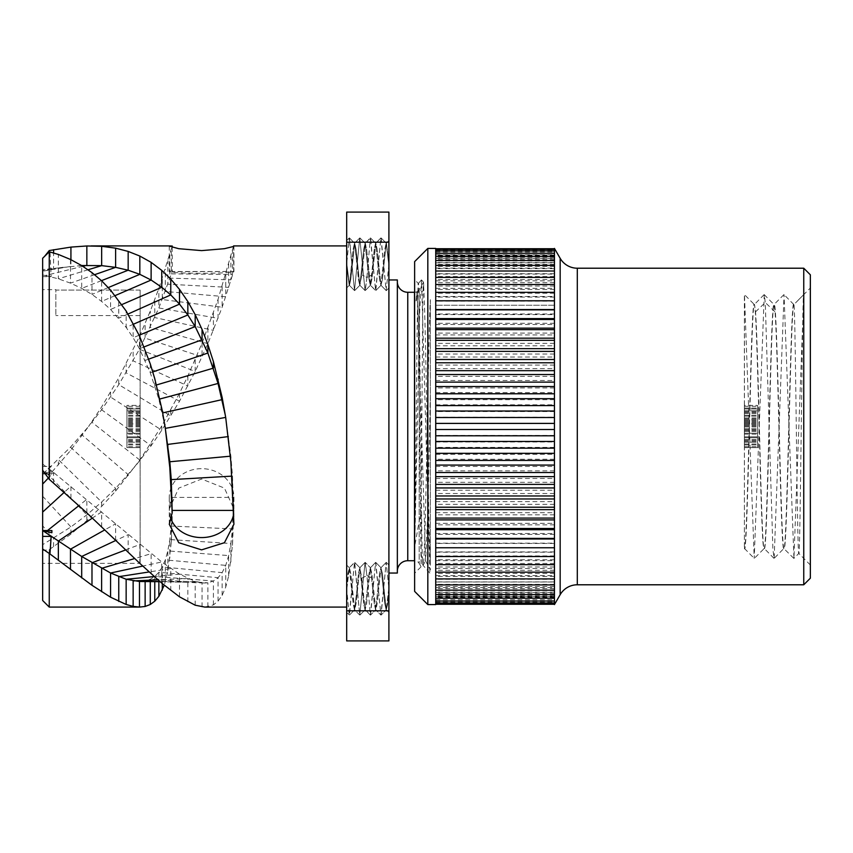 <?xml version="1.0" encoding="UTF-8"?>
<svg xmlns="http://www.w3.org/2000/svg" width="853" height="853" viewBox="0 0 853 853"><rect width="100%" height="100%" fill="white"/><g stroke="black" fill="none" stroke-linecap="round" stroke-linejoin="round"><path stroke-width="0.64" stroke-dasharray="4.26 3.2" d="M810.35 274.805L810.35 578.195M810.35 287.994L810.35 565.006L810.35 287.994L803.75 294.594C802.108 289.082 800.445 563.972 798.771 553.426C797.15 558.822 795.508 300.8 793.866 304.596L803.75 294.594L793.94 558.363L784.046 294.637L774.151 558.374L772.903 549.449L765.28 302.548L764.256 294.626L754.212 558.374L744.466 294.626L744.392 548.511L744.392 294.594M803.75 268.215L803.75 584.785M554.45 604.574L554.45 248.426M554.45 547.754L554.45 248.735L554.45 604.265L554.45 547.754L435.734 547.754L435.734 248.735L435.734 547.754M435.734 248.426L435.734 604.574M427.822 248.426L427.822 604.574M414.633 261.615L414.633 591.385M414.633 279.752L414.633 573.248L414.633 279.752L418.354 283.484C419.761 276.447 421.169 544.267 422.576 563.012L423.163 565.208L425.604 560.624L417.234 292.376L416.04 300.885L416.85 291.747A5.406 5.406 0 0 1 414.633 292.28M417.234 292.376L416.85 291.747C417.767 290.351 418.567 332.798 419.186 391.015L421.115 566.765L414.633 573.248M421.115 553.533L422.576 563.012C423.941 577.652 425.295 528.06 426.66 457.027C427.875 394.8 429.102 324.716 430.328 299.659L430.328 562.383C428.153 523.593 426.01 328.512 423.845 290.446L423.483 282.151L419.186 289.583L419.186 292.995L423.845 290.446C423.419 271.872 422.992 285.883 422.555 332.467L421.115 510.457L414.761 545.963L419.761 309.394L421.542 279.923L429.923 573.077M419.186 391.015L419.186 563.417L421.115 566.765L421.115 510.457M425.412 560.624L430.328 569.804L430.328 299.659M414.761 545.963C415.955 471.602 417.16 274.218 418.354 283.484L418.354 283.484M430.328 395.365L427.971 507.716L425.615 560.624M419.186 292.995L417.703 291.236L419.186 289.583L419.186 563.417A5.406 5.406 0 0 0 414.633 560.72M417.703 291.236L416.339 300.789A5.406 5.054 180 0 1 416.04 300.885M397.349 281.863L397.349 571.137L397.349 281.863M397.349 279.955L397.349 573.045M388.904 279.955L388.904 573.045L388.904 279.955M346.691 242.188L346.691 610.812L388.904 610.812L388.904 212.088L346.691 212.088L346.691 242.188L388.904 242.188M388.904 610.812L388.904 640.912L346.691 640.912L346.691 610.812M388.904 588.741L388.904 612.486L388.904 565.006L388.904 588.741L386.164 562.415L380.886 615.066L375.608 562.426L370.33 615.066L366.918 575.551L365.052 562.415L359.774 615.066L354.496 562.426L349.229 615.066L346.691 590.404L346.691 565.006L346.691 612.486L346.691 588.741L349.229 615.066L346.691 612.486L349.442 615.066L354.496 562.426L349.325 567.714L346.691 590.404L349.325 567.714L354.709 562.404L359.774 615.066L354.475 609.852L353.163 603.668L349.208 567.64L346.691 587.088L347.949 573.248L349.346 567.725L353.163 603.668L354.475 609.852L357.119 588.741L354.613 609.778L359.774 615.045L365.052 562.415L370.447 567.714L368.986 573.824L365.031 609.852L363.709 603.668L359.753 567.64L358.441 573.824L357.119 588.741L358.441 573.824L360.019 567.64L365.159 609.778L366.619 603.668L370.437 567.714L371.887 573.824L375.842 609.852L377.165 603.668L380.992 567.714L379.542 573.824L375.587 609.852L374.264 603.668L370.447 567.714L374.264 603.668L375.587 609.852L379.542 573.824L380.864 567.64L382.443 573.824L386.27 609.778L388.904 587.088L386.27 609.788L387.657 604.244L388.904 590.404L387.657 604.244L386.132 609.852L382.443 573.824L380.992 567.714L384.82 603.668L386.132 609.852L384.82 603.668L380.992 567.714L377.165 603.668L375.715 609.778L371.887 573.824L370.437 567.714L366.619 603.668L365.159 609.778L361.779 578.195L359.881 567.714L363.709 603.668L365.031 609.852L368.986 573.824L370.447 567.714L365.276 562.426L366.918 575.551L372.068 578.195L366.918 575.551L370.33 615.066L365.159 609.778L370.554 615.066L375.608 562.426L370.437 567.714L375.821 562.415L380.886 615.066L375.715 609.778L370.554 615.034L375.715 609.767L381.099 615.077L386.26 609.778L381.099 615.056L386.164 562.415L388.904 588.741M388.904 265.912L388.904 240.514L388.904 265.912L386.27 243.212L382.443 279.176L380.992 285.286L377.165 249.332L375.715 243.222L371.887 279.176L370.437 285.286L366.619 249.332L365.159 243.222L361.779 274.805L359.881 285.286L363.709 249.332L365.031 243.148L368.986 279.176L370.309 285.36L372.068 274.805L374.264 249.332L375.587 243.148L379.542 279.176L380.864 285.36L384.82 249.332L386.132 243.148L384.82 249.332L380.992 285.286L382.443 279.176L386.132 243.148L388.904 265.912M346.691 245.92L346.691 607.08L346.691 245.92M346.691 264.259L346.691 240.514L346.691 287.994L346.691 264.259L349.229 237.934L346.691 264.259M204.773 607.08L213.41 604.894L218.059 601.109L222.143 595.383L225.725 587.12L228.657 575.999L232.485 545.323L233.914 509.102L224.446 488.108L201.596 479.023L178.746 488.119L169.278 509.102L172.199 520.799L171.261 542.465L167.828 571.425L164.245 585.286M42.65 258.256L42.65 473.991L51.884 474.001L51.884 471.165L42.65 473.991L42.65 550.484L49.25 549.641L49.25 607.08M49.25 549.641L70.927 534.117L86.846 520.639L101.656 506.362L115.613 491.115L139.828 460.076L161.75 425.967L179.514 393.254L187.841 376.066L202.065 343.119L218.059 299.307L233.605 245.92M172.199 520.799L172.157 509.252A32.318 28.735 180 0 1 169.278 497.395A32.318 28.735 180 0 1 201.596 468.66A32.318 28.735 180 0 1 233.914 497.395A32.318 28.735 180 0 1 233.637 501.159L233.637 512.813M172.157 509.252L172.317 497.395L171.261 526.034L169.811 539.576L167.828 550.889L165.322 559.92L162.294 566.968L158.861 572.256L154.766 576.447L150.288 579.262L145.138 580.957L139.465 581.49M172.317 497.395L233.647 497.395L232.485 528.913L230.875 543.51L228.657 555.591L225.725 565.368L222.143 572.64L218.059 577.716L213.41 581L207.887 582.823L203.931 583.004L195.188 581.447L179.514 574.133L161.75 561.978L53.6 472.466L42.65 464.085L42.65 470.227L42.65 464.085M81.611 265.528L42.65 269.58L53.6 268.684L42.65 270.732M42.65 550.484L42.65 600.491M42.65 289.647L42.65 518.56L42.65 289.647L55.84 289.647M42.65 524.712L42.65 563.353L42.65 524.712M42.65 473.991L51.159 466.463L49.986 474.247L70.479 450.587L88.573 426.479L70.479 447.175L45.284 471.698L46.403 472.85M42.65 466.463L51.159 466.463M172.199 247.285L172.317 271.691L233.637 271.51L222.143 307.24L207.887 343.652L195.188 371.481L179.514 401.23L161.75 430.232L151.12 445.767L135.926 465.461L115.613 488.342L101.656 502.033L86.846 514.849L70.927 526.941L42.65 544.683M172.157 271.041A32.318 1.567 0 0 0 169.278 271.691A32.318 1.567 0 0 0 201.596 273.259A32.318 1.567 0 0 0 233.914 271.691A32.318 1.567 0 0 0 233.637 271.489L172.263 271.51L158.861 307.976L139.465 349.25L118.759 384.66L101.614 409.76L88.563 426.5L101.614 406.998L118.759 377.751L139.465 336.498L150.288 311.1L158.861 288.41L172.199 245.984M49.25 250.547L49.25 474.247L49.986 474.247M172.157 499.208A32.318 27.168 180 0 0 169.278 510.414A32.318 27.168 180 0 0 170.333 517.291M233.573 514.37A32.318 27.168 180 0 0 233.914 510.414A32.318 27.168 180 0 0 233.637 506.853L233.637 520.703M233.498 510.414L232.485 476.102L230.875 456.152L225.384 415.518M165.034 426.5L158.861 399.268L150.288 372.782L139.465 348.76L133.143 337.735L126.148 327.381L110.581 309.458L101.614 301.429L91.985 294.434L81.696 288.389L70.479 283.132L58.345 278.824L45.284 275.508L51.159 276.649L49.986 251.806M42.65 276.649L51.159 276.649M42.65 274.986L45.284 275.508L82.858 266.307M62.962 267.298L53.6 268.684L53.6 252.872M42.65 258.8L44.559 256.39M121.862 304.574L110.581 309.458L110.581 290.137M49.25 474.247L42.65 472.231M161.75 583.153L161.75 561.978L142.739 566.083M233.637 271.51L233.637 246.389M161.75 425.967L161.75 430.232L110.581 397.029L110.581 392.167M140.127 563.353L140.127 290.084L140.127 563.353L42.65 563.353M140.127 290.084L55.84 290.084L55.84 315.567L55.84 290.084L140.127 290.084M140.127 405.399L140.127 447.601L140.127 405.399L140.127 447.601L140.127 405.399L140.127 447.601L140.127 405.399L140.127 447.601L140.127 405.399L140.127 406.295L140.127 405.399L126.937 405.399L126.937 447.601L126.937 405.399L126.937 447.601L126.937 405.399L126.937 447.601L126.937 405.399L126.937 447.601L126.937 405.399L126.937 442.217L126.937 405.399L140.127 405.399M140.127 437.728L140.127 406.295L140.127 447.601L140.127 437.728L126.937 437.728L126.937 441.321L126.937 437.728L140.127 437.728L126.937 437.728M140.127 315.567L55.84 315.567L140.127 315.567M140.127 447.601L126.937 447.601L126.937 441.321L126.937 447.601L140.127 447.601M140.127 436.832L126.937 436.832L126.937 439.519L126.937 436.832L140.127 436.832L126.937 436.832L140.127 436.832L126.937 436.832L140.127 436.832L140.127 442.217L126.937 442.217L126.937 439.519L126.937 442.217L140.127 442.217L140.127 428.75L140.127 436.832L126.937 436.832M140.127 408.992L140.127 433.239L126.937 433.239L140.127 433.239L140.127 408.992L126.937 408.992L140.127 408.992L140.127 433.239L126.937 433.239L140.127 433.239L140.127 408.992L126.937 408.992M140.127 426.052L126.937 426.052M140.127 425.157L126.937 425.157M140.127 426.948L126.937 426.948M140.127 430.541L126.937 430.541M140.127 433.239L126.937 433.239M140.127 440.425L126.937 440.425M140.127 444.008L126.937 444.008M140.127 446.705L126.937 446.705M140.127 406.295L126.937 406.295M140.127 412.575L126.937 412.575M140.127 415.272L126.937 415.272L140.127 415.272M140.127 418.866L126.937 418.866M140.127 421.563L126.937 421.563M140.127 410.783L126.937 410.783L126.937 416.168L126.937 410.783L140.127 410.783L140.127 423.355L140.127 410.783L126.937 410.783L140.127 410.783M140.127 411.679L126.937 411.679M140.127 413.481L126.937 413.481M140.127 416.168L126.937 416.168L140.127 416.168M140.127 417.97L126.937 417.97M140.127 420.668L126.937 420.668M140.127 422.459L126.937 422.459M140.127 423.355L126.937 423.355L140.127 423.355M140.127 434.134L126.937 434.134M140.127 439.519L126.937 439.519M140.127 441.321L126.937 441.321M140.127 442.217L126.937 442.217L140.127 442.217M140.127 428.75L126.937 428.75L140.127 428.75M140.127 429.645L126.937 429.645M140.127 431.437L126.937 431.437M140.127 424.25L126.937 424.25L140.127 424.25M140.127 444.914L126.937 444.914L140.127 444.914M140.127 419.761L126.937 419.761L140.127 419.761M140.127 408.086L126.937 408.086L140.127 408.086M352.108 588.741L350.786 573.824L349.463 567.64L350.786 573.824L354.741 609.852L356.064 603.668L359.881 567.714L356.064 603.668L354.741 609.852L352.108 588.741M366.918 277.449L365.052 290.585L359.774 237.934L354.496 290.574L349.229 237.934L346.691 240.514L349.442 237.934L354.496 290.574L359.774 237.934L365.052 290.585L370.447 285.286L368.986 279.176L365.18 243.233L363.709 249.332L359.881 285.297L356.064 249.332L354.603 243.222L350.786 279.176L349.463 285.36L350.786 279.176L354.741 243.148L356.064 249.332L359.753 285.36L361.779 274.805L365.297 243.148L366.619 249.332L370.575 285.36L371.887 279.176L375.842 243.148L377.165 249.332L380.992 285.286L379.542 279.176L375.587 243.148L374.264 249.332L370.447 285.286L365.276 290.574L366.918 277.449L372.068 274.805L366.918 277.449L370.33 237.934L366.918 277.449L361.779 274.805L366.918 277.449M357.119 264.259L358.441 279.176L359.753 285.36L358.441 279.176L354.613 243.222L357.119 264.259M351.841 264.259L353.163 249.332L354.475 243.148L353.163 249.332L349.346 285.275L351.841 264.259M346.691 265.912L349.208 285.36L346.691 265.912M346.691 262.596L349.463 285.36L346.691 262.596M388.904 264.259L386.164 290.585L380.886 237.934L375.608 290.574L370.33 237.934L365.159 243.222L370.554 237.934L375.608 290.574L370.437 285.286L375.821 290.585L380.886 237.934L375.715 243.222L370.554 237.966L375.715 243.233L381.099 237.923L386.164 290.585L388.904 264.259M388.904 262.596L386.398 243.148L388.904 262.596M554.45 301.088L435.734 301.088M554.45 293.24L435.734 293.24M554.45 286.032L435.734 286.032M554.45 279.517L435.734 279.517M554.45 273.706L435.734 273.706M554.45 268.652L435.734 268.652M554.45 264.366L435.734 264.366M554.45 260.869L435.734 260.869M554.45 258.171L435.734 258.171M554.45 256.295L435.734 256.295M554.45 255.26L435.734 255.26M554.45 255.047L435.734 255.047M435.734 248.948L554.45 248.948M554.45 255.676L435.734 255.676M435.734 250.036L554.45 250.036M554.45 257.137L435.734 257.137M435.734 251.976L554.45 251.976M554.45 259.419L435.734 259.419M435.734 254.77L554.45 254.77M554.45 262.511L435.734 262.511M435.734 258.395L554.45 258.395M554.45 266.413L435.734 266.413M435.734 262.841L554.45 262.841M554.45 271.083L435.734 271.083M435.734 268.087L554.45 268.087M554.45 276.521L435.734 276.521M435.734 274.101L554.45 274.101M554.45 282.684L435.734 282.684M435.734 280.861L554.45 280.861M554.45 289.551L435.734 289.551M435.734 288.325L554.45 288.325M554.45 297.079L435.734 297.079M435.734 296.471L554.45 296.471M554.45 305.246L435.734 305.246L554.45 305.246M554.45 314L435.734 314M435.734 314.608L554.45 314.608M554.45 323.298L435.734 323.298M435.734 324.524L554.45 324.524M554.45 333.107L435.734 333.107M435.734 334.93L554.45 334.93M554.45 343.364L435.734 343.364M435.734 345.785L554.45 345.785M554.45 354.027L435.734 354.027M435.734 357.034L554.45 357.034M554.45 365.052L435.734 365.052M435.734 368.613L554.45 368.613M554.45 376.365L435.734 376.365M435.734 380.481L554.45 380.481M554.45 387.923L435.734 387.923M435.734 392.572L554.45 392.572M554.45 399.673L435.734 399.673M435.734 404.834L554.45 404.834M554.45 411.551L435.734 411.551M435.734 417.192L554.45 417.192M554.45 423.504L435.734 423.504M435.734 429.603L554.45 429.603M554.45 435.478L435.734 435.478M435.734 441.993L554.45 441.993M554.45 447.399L435.734 447.399M435.734 454.308L554.45 454.308M554.45 459.223L435.734 459.223M435.734 466.495L554.45 466.495M554.45 470.877L435.734 470.877M435.734 478.48L554.45 478.48M554.45 482.329L435.734 482.329M435.734 490.219L554.45 490.219M554.45 493.503L435.734 493.503M435.734 501.639L554.45 501.639M554.45 504.347L435.734 504.347M435.734 512.696L554.45 512.696M554.45 514.817L435.734 514.817M435.734 523.337L554.45 523.337M554.45 524.862L435.734 524.862M435.734 533.498L554.45 533.498M554.45 534.415L435.734 534.415M435.734 543.137L554.45 543.137M554.45 543.446L435.734 543.446M435.734 552.222L554.45 552.222M554.45 551.912L435.734 551.912M435.734 560.677L554.45 560.677M554.45 559.76L435.734 559.76M435.734 568.493L554.45 568.493M554.45 566.968L435.734 566.968M435.734 575.604L554.45 575.604M554.45 573.483L435.734 573.483M435.734 582.002L554.45 582.002M554.45 579.294L435.734 579.294M435.734 587.632L554.45 587.632M554.45 584.348L435.734 584.348M435.734 592.483L554.45 592.483M554.45 588.634L435.734 588.634M435.734 596.524L554.45 596.524M554.45 592.131L435.734 592.131M435.734 599.734L554.45 599.734M554.45 594.829L435.734 594.829M435.734 602.101L554.45 602.101M554.45 596.705L435.734 596.705M435.734 603.615L554.45 603.615M554.45 597.74L435.734 597.74M554.45 597.953L435.734 597.953M554.45 597.324L435.734 597.324M554.45 595.863L435.734 595.863M554.45 593.581L435.734 593.581M554.45 590.489L435.734 590.489M554.45 586.587L435.734 586.587M554.45 581.917L435.734 581.917M554.45 576.479L435.734 576.479M554.45 570.316L435.734 570.316M554.45 563.449L435.734 563.449M554.45 555.921L435.734 555.921M803.75 294.594L793.866 304.596C790.518 290.478 787.18 555.9 783.832 548.511L774.151 558.363M810.35 565.006L798.813 553.426L793.94 558.363M793.791 558.363L783.832 548.511C780.911 556.103 777.979 349.773 775.046 311.846L773.948 304.489C770.643 296.929 767.348 556.071 764.053 548.511C760.748 556.071 757.453 296.929 754.159 304.489C750.907 296.801 747.654 549.62 744.392 548.404C747.74 562.522 751.077 297.111 754.425 304.489L755.523 311.846C758.456 349.773 761.388 556.103 764.309 548.511C767.615 556.071 770.909 296.929 774.204 304.489C777.51 296.929 780.804 556.071 784.099 548.511C787.351 556.188 790.603 303.38 793.866 304.596M774.002 558.363L764.235 548.468L754.361 558.342M783.896 294.637L774.023 304.532M764.107 294.637L754.34 304.532L744.466 294.637M744.392 405.399L744.392 447.601L744.392 405.399L744.392 447.601L744.392 405.399L744.392 447.601L744.392 405.399L744.392 447.601L744.392 405.399L744.392 406.295L744.392 405.399L757.592 405.399L757.592 447.601L757.592 405.399L757.592 447.601L757.592 405.399L757.592 447.601L757.592 405.399L757.592 447.601L757.592 405.399L757.592 442.217L757.592 405.399L744.392 405.399M744.392 437.728L744.392 406.295L744.392 447.601L744.392 437.728L757.592 437.728L757.592 441.321L757.592 437.728L744.392 437.728L757.592 437.728M744.392 447.601L757.592 447.601L757.592 441.321L757.592 447.601L744.392 447.601M744.392 436.832L757.592 436.832L757.592 439.519L757.592 436.832L744.392 436.832L757.592 436.832L744.392 436.832L757.592 436.832L744.392 436.832L744.392 442.217L757.592 442.217L757.592 439.519L757.592 442.217L744.392 442.217L744.392 428.75L744.392 436.832L757.592 436.832M744.392 408.992L744.392 433.239L757.592 433.239L744.392 433.239L744.392 408.992L757.592 408.992L744.392 408.992L744.392 433.239L757.592 433.239L744.392 433.239L744.392 408.992L757.592 408.992M744.392 426.052L757.592 426.052M744.392 425.157L757.592 425.157M744.392 426.948L757.592 426.948M744.392 430.541L757.592 430.541M744.392 433.239L757.592 433.239M744.392 440.425L757.592 440.425M744.392 444.008L757.592 444.008M744.392 446.705L757.592 446.705M744.392 406.295L757.592 406.295M744.392 412.575L757.592 412.575M744.392 415.272L757.592 415.272L744.392 415.272M744.392 418.866L757.592 418.866M744.392 421.563L757.592 421.563M744.392 410.783L757.592 410.783L757.592 416.168L757.592 410.783L744.392 410.783L744.392 423.355L744.392 410.783L757.592 410.783L744.392 410.783M744.392 411.679L757.592 411.679M744.392 413.481L757.592 413.481M744.392 416.168L757.592 416.168L744.392 416.168M744.392 417.97L757.592 417.97M744.392 420.668L757.592 420.668M744.392 422.459L757.592 422.459M744.392 423.355L757.592 423.355L744.392 423.355M744.392 434.134L757.592 434.134M744.392 439.519L757.592 439.519M744.392 441.321L757.592 441.321M744.392 442.217L757.592 442.217L744.392 442.217M744.392 428.75L757.592 428.75L744.392 428.75M744.392 429.645L757.592 429.645M744.392 431.437L757.592 431.437M744.392 424.25L757.592 424.25L744.392 424.25M744.392 444.914L757.592 444.914L744.392 444.914M744.392 419.761L757.592 419.761L744.392 419.761M744.392 408.086L757.592 408.086L744.392 408.086M577.3 268.215L577.3 584.785M560.165 258.32L560.165 594.68M414.494 292.28L414.494 560.72M407.766 292.28L407.766 560.72M232.485 545.323L232.485 528.913L171.261 526.034L171.261 542.465M230.875 562.116L230.875 543.51L169.811 539.576L169.811 558.246M228.657 575.999L228.657 555.591L167.828 550.889L167.828 571.425M225.725 587.12L225.725 565.368L165.322 559.92L165.322 581.949M222.143 595.383L222.143 572.64L162.294 566.968L162.294 583.612M218.059 601.109L218.059 577.716L158.861 572.256L158.861 581.65M213.41 604.894L213.41 581L154.766 576.447L154.766 581.597M207.887 606.835L207.887 582.823L150.288 579.262L150.288 581.543M202.065 606.909L202.065 582.855L145.138 580.957L145.138 581.501M101.656 506.362L101.656 502.033L58.345 459.596L58.345 465.066M86.846 520.639L86.846 514.849L47.512 474.001M115.613 491.115L115.613 488.342L70.479 447.175L70.479 450.587M128.163 475.729L128.163 474.62L81.696 434.646L81.696 435.99M139.828 460.076L91.985 422.288L91.985 421.585M151.12 443.4L151.12 445.767L101.614 409.76L101.614 406.998M170.76 409.866L170.76 415.976L118.759 384.66L118.759 377.751M179.514 393.254L179.514 401.23L126.148 372.868L126.148 364.018M187.841 376.066L187.841 385.993L133.143 360.851L133.143 350.018M232.485 484.856L232.485 476.102L231.941 476.134M162.699 412.895L162.294 410.751M159.842 399.012L158.861 399.268L158.861 394.768M156.44 384.98L154.766 385.481L154.766 378.711M152.826 371.919L150.288 372.782L150.288 363.922M148.657 359.145L145.138 360.424L145.138 349.506M144.136 346.904L139.465 348.76L139.465 335.922M139.146 335.229L133.143 337.735L133.143 323.074M133.686 324.097L126.148 327.381L126.148 311.014M128.014 314.043L118.759 318.18L118.759 300.299M115.123 295.596L101.614 301.429L101.614 280.776M108.31 287.578L91.985 294.434L91.985 272.629M101.475 280.648L81.696 288.389L81.696 265.582M94.63 274.687L70.479 283.132L70.479 259.461M88.072 269.772L58.345 278.824L58.345 254.439M70.927 259.685L70.927 266.371L42.65 271.19M228.657 439.476L228.316 436.587M230.875 461.953L230.374 456.195M53.6 483.033L53.6 472.466L48.344 478.043M70.927 498.28L70.927 486.189L64.252 492.309M86.846 512.888L86.846 499.325L78.945 505.594M101.656 526.823L101.656 511.832L92.401 518.08M115.613 540.226L115.613 523.806L104.834 529.862M128.163 552.349L128.163 534.66L115.837 540.439M139.828 563.375L139.828 544.502L125.636 549.918M151.12 573.749L151.12 553.693L134.678 558.544M170.76 590.543L170.76 568.61L149.136 571.958M179.514 596.833L179.514 574.133L154.233 576.553M187.841 601.877L187.841 578.526L157.933 579.827M195.188 605.203L195.188 581.447L159.81 581.469M195.188 359.635L195.188 371.481L139.465 349.25L139.465 336.498M202.065 343.119L202.065 356.885L145.138 338.129L145.138 323.532M207.887 328.096L207.887 343.652L150.288 327.445L150.288 311.1M213.41 313.019L213.41 330.367L154.766 317.572L154.766 299.584M218.059 299.307L218.059 318.329L158.861 307.976L158.861 288.41M222.143 286.693L222.143 307.24L162.294 299.542L162.294 278.579M225.725 274.719L225.725 296.737L165.322 291.481L165.322 269.196M228.657 264.025L228.657 287.354L167.828 284.23L167.828 260.741M230.875 255.431L230.875 279.837L169.811 278.163L169.811 253.672M232.485 249.321L232.485 274.495L171.261 273.845L171.261 248.639M70.927 534.117L70.927 526.941L42.65 496.222M53.6 546.762L53.6 538.339L42.65 525.821M361.779 578.195L366.918 575.551L361.779 578.195M755.523 311.846L765.28 302.548L775.046 311.846M423.483 282.151L421.542 279.923M421.435 279.923L418.333 283.495M429.816 573.077L423.013 565.262M417.042 292.376L417.543 291.438M233.914 509.102L233.914 497.395M169.278 509.102L169.278 497.395M233.914 524.264L233.914 510.414M169.278 524.264L169.278 510.414M203.931 583.004L185.997 582.322M160.044 581.671L188.822 582.407M169.278 246.133L169.278 271.691M233.914 246.133L233.914 271.691M365.169 609.735L359.998 615.013L365.169 609.735M359.87 567.725L354.699 562.447L359.87 567.725M354.592 609.799L349.431 615.088L354.592 609.799M349.346 567.757L346.67 565.038L349.346 567.757M380.982 567.725L375.821 562.458L380.982 567.725L386.164 562.426L380.992 567.714M386.366 562.426L388.904 565.017L386.366 562.426M386.27 609.778L388.904 612.486L386.27 609.778M365.052 562.447L359.891 567.725L365.052 562.447M359.998 237.987L365.169 243.265L359.998 237.987M354.699 290.553L359.87 285.275L354.699 290.553M349.431 237.912L354.592 243.201L349.431 237.912M349.346 285.243L346.67 287.962L349.346 285.243M349.325 285.286L354.496 290.564L349.325 285.286M354.613 243.233L359.774 237.955L354.613 243.233M359.891 285.275L365.052 290.553L359.891 285.275M386.164 290.574L380.992 285.286L375.821 290.542L380.982 285.275L386.164 290.574M386.27 243.222L388.904 240.514L386.27 243.222L381.099 237.944L386.26 243.222M386.366 290.574L388.904 287.983L386.366 290.574M793.812 304.532L784.046 294.637M797.832 300.555L803.675 294.626M744.456 548.468L754.212 558.363M764.256 294.68L774.002 304.553"/><path stroke-width="1.28" d="M803.75 584.785L803.75 268.215L810.35 274.805L810.35 578.195L803.75 584.785L577.3 584.785A19.79 19.79 0 0 0 560.165 594.68L554.45 604.574L554.45 248.426L560.165 258.32L560.165 594.68M803.75 268.215L577.3 268.215A19.79 19.79 0 0 1 560.165 258.32M435.734 547.754L554.45 547.754M554.45 539L435.734 539M427.822 604.574L435.734 604.574L435.734 248.426L427.822 248.426L427.822 604.574L414.633 591.385L414.633 261.615L427.822 248.426M414.633 560.72A5.406 5.406 0 0 0 414.494 560.72L407.766 560.72A10.417 10.417 0 0 0 397.349 571.137M414.633 292.28A5.406 5.406 0 0 1 414.494 292.28L407.766 292.28A10.417 10.417 0 0 1 397.349 281.863M388.904 279.955L397.349 279.955L397.349 573.045L388.904 573.045M388.904 610.812L388.904 640.912L346.691 640.912L346.691 610.812L388.904 610.812L388.904 212.088L346.691 212.088L346.691 242.188L388.904 242.188M346.691 242.188L346.691 610.812M164.245 585.286L158.861 596.322L154.766 601.205L150.288 604.489L145.138 606.462L139.604 607.08L49.25 607.08L49.25 553.448L91.985 585.286L110.581 597.207L126.148 604.468L133.143 606.408L139.465 607.08L139.465 581.49L126.148 579.251L110.581 573.013L81.696 556.465L45.284 532.304L51.159 536.388L49.986 553.448M233.306 246.538L224.446 248.692L201.596 250.611L178.746 248.692L169.278 246.133L172.199 245.984L172.199 247.285M346.691 245.92L233.605 245.92M346.691 607.08L204.773 607.08L195.188 605.203L179.514 596.833L161.75 583.153L139.828 563.375L86.846 512.888L49.25 479.311L49.25 251.806L58.345 254.439L70.479 259.461L81.696 265.582L91.985 272.629L101.614 280.776L110.581 290.137L126.148 311.014L139.465 335.922L150.288 363.922L154.766 378.711L162.294 410.751L165.322 428.355L169.811 467.593L172.199 512.717L171.261 479.621L169.811 461.761L165.034 426.5M139.785 581.49L159.81 581.469M46.403 531.419L45.284 532.304L42.65 530.523L51.884 530.545L51.884 532.73L42.65 530.523L42.65 536.388L51.159 536.388M42.65 530.523L42.65 258.256L49.25 251.806M42.65 536.388L42.65 600.491L49.25 607.08M42.65 518.56L42.65 524.712L42.65 518.56M44.559 256.39L49.25 250.547L70.927 247.103L86.846 245.973L101.656 246.304L115.613 248.159L128.163 251.422L139.828 256.049L151.12 262.351L161.75 270.38L170.76 279.102L179.514 289.402L187.841 301.546L195.188 314.661L202.065 329.471L207.887 344.58L213.41 361.597L222.143 397.423L225.725 417.661L230.875 461.953L233.914 524.264L224.446 542.7L201.596 549.865L178.746 542.7L169.278 524.264L172.199 512.717M170.333 517.291A32.318 27.168 180 0 0 203.366 537.539A32.318 27.168 180 0 0 233.573 514.37M161.75 270.38L161.75 287.29L151.12 280.04L139.828 274.335L128.163 270.22L115.613 267.352L101.656 265.635L81.611 265.528M225.384 415.518L218.059 383.455L207.887 353.025L195.188 326.582L187.841 314.981L179.514 304.137L170.76 294.914L161.75 287.29L121.862 304.574M42.65 470.227L49.25 479.311M142.739 566.083L110.581 573.013L110.581 597.207M49.25 553.448L42.65 549.012M435.734 538.392L554.45 538.392M554.45 529.702L435.734 529.702M435.734 528.476L554.45 528.476M554.45 519.893L435.734 519.893M435.734 518.07L554.45 518.07M554.45 509.636L435.734 509.636M435.734 507.215L554.45 507.215M554.45 498.973L435.734 498.973M435.734 495.966L554.45 495.966M554.45 487.948L435.734 487.948M435.734 484.387L554.45 484.387M554.45 476.635L435.734 476.635M435.734 472.519L554.45 472.519M554.45 465.077L435.734 465.077M435.734 460.428L554.45 460.428M554.45 453.327L435.734 453.327M435.734 448.166L554.45 448.166M554.45 441.449L435.734 441.449M435.734 435.808L554.45 435.808M554.45 429.496L435.734 429.496M435.734 423.397L554.45 423.397M554.45 417.522L435.734 417.522M435.734 411.007L554.45 411.007M554.45 405.601L435.734 405.601M435.734 398.692L554.45 398.692M554.45 393.777L435.734 393.777M435.734 386.505L554.45 386.505M554.45 382.123L435.734 382.123M435.734 374.52L554.45 374.52M554.45 370.671L435.734 370.671M435.734 362.781L554.45 362.781M554.45 359.497L435.734 359.497M435.734 351.361L554.45 351.361M554.45 348.653L435.734 348.653M435.734 340.304L554.45 340.304M554.45 338.183L435.734 338.183M435.734 329.663L554.45 329.663M554.45 328.138L435.734 328.138M435.734 319.502L554.45 319.502M554.45 318.585L435.734 318.585M435.734 309.863L554.45 309.863M554.45 309.554L435.734 309.554M435.734 300.778L554.45 300.778M435.734 292.323L554.45 292.323M435.734 284.507L554.45 284.507M435.734 277.396L554.45 277.396M435.734 270.998L554.45 270.998M435.734 265.368L554.45 265.368M435.734 260.517L554.45 260.517M435.734 256.476L554.45 256.476M435.734 253.266L554.45 253.266M435.734 250.899L554.45 250.899M435.734 249.385L554.45 249.385M435.734 248.735L554.45 248.735M435.734 604.265L554.45 604.265M435.734 604.052L554.45 604.052M435.734 602.964L554.45 602.964M435.734 601.024L554.45 601.024M435.734 598.23L554.45 598.23M435.734 594.605L554.45 594.605M435.734 590.159L554.45 590.159M435.734 584.913L554.45 584.913M435.734 578.899L554.45 578.899M435.734 572.139L554.45 572.139M435.734 564.675L554.45 564.675M435.734 556.529L554.45 556.529M577.3 268.215L577.3 584.785M414.494 292.28L414.494 560.72M407.766 292.28L407.766 560.72M162.294 583.612L162.294 590.169M158.861 581.65L158.861 596.322M154.766 581.597L154.766 601.205M150.288 581.543L150.288 604.489M145.138 581.501L145.138 606.462M157.933 579.827L133.143 580.914L133.143 606.408M154.233 576.553L126.148 579.251L126.148 604.468M149.136 571.958L118.759 576.66L118.759 601.461M134.678 558.544L101.614 568.311L101.614 591.726M125.636 549.918L91.985 562.788L91.985 585.286M115.837 540.439L81.696 556.465L81.696 577.929M104.834 529.862L70.479 549.193L70.479 569.441M92.401 518.08L58.345 541.079L58.345 559.995M233.498 510.414L172.317 510.414M231.941 476.134L171.261 479.621L171.261 488.396M230.374 456.195L169.811 461.761L169.811 467.593M228.316 436.587L167.828 444.392L167.828 447.345M225.682 417.405L165.322 428.355M86.846 245.973L86.846 265.326L82.858 266.307M53.6 249.705L53.6 252.872M70.927 247.103L70.927 259.685M101.656 246.304L101.656 265.635L88.072 269.772M115.613 248.159L115.613 267.352L94.63 274.687M128.163 251.422L128.163 270.22L101.475 280.648M139.828 256.049L139.828 274.335L108.31 287.578M151.12 262.351L151.12 280.04L115.123 295.596M170.76 279.102L170.76 294.914L128.014 314.043M179.514 289.402L179.514 304.137L133.686 324.097M187.841 301.546L187.841 314.981L139.146 335.229M195.188 314.661L195.188 326.582L144.136 346.904M202.065 329.471L202.065 339.761L148.657 359.145M207.887 344.58L207.887 353.025L152.826 371.919M213.41 361.597L213.41 368.133L156.44 384.98M218.059 379.084L218.059 383.455L159.842 399.012M222.143 397.423L222.143 399.62L162.699 412.895M78.945 505.594L47.512 530.534M64.252 492.309L42.65 512.088M48.344 478.043L42.65 484.077M91.026 245.92L170.493 245.92M139.604 581.49L160.044 581.671"/></g></svg>
